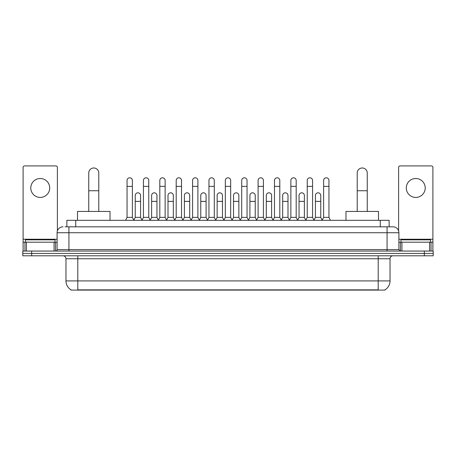 <?xml version="1.0" encoding="UTF-8"?>
<svg xmlns="http://www.w3.org/2000/svg" width="456" height="456" viewBox="0 0 456 456"><rect width="100%" height="100%" fill="white"/><g stroke="black" fill="none" stroke-linecap="round" stroke-linejoin="round"><path stroke-width="0.68" d="M66.861 226.82L66.861 220.311L389.139 220.311L389.139 226.82M385.007 289.799L385.007 290.09L70.993 290.09L70.993 289.799M71.085 289.856A10.351 10.351 0 0 1 65.966 280.924L77.794 280.924L77.794 289.856L378.206 289.856L378.206 280.924L390.034 280.924L390.034 258.751A2.958 2.958 0 0 1 392.986 255.793M65.966 280.924L65.966 258.751C65.795 256.956 64.809 255.97 63.013 255.793M384.915 289.856A10.351 10.351 0 0 0 390.034 280.924M31.669 251.062L433.2 251.062L433.2 253.428L22.8 253.428L22.8 255.793L31.669 255.793L31.669 253.428L22.8 253.428L22.8 251.062L31.669 251.062L31.669 253.428L433.2 253.428L433.2 255.793L31.669 255.793M65.219 226.82L392.986 226.82A5.911 5.911 0 0 1 398.903 232.731L398.903 249.586L400.379 251.062M65.083 226.82L68.924 226.82L68.924 232.731L57.097 232.731L57.097 249.586A1.476 1.476 0 0 1 55.621 251.062M63.013 226.82A5.911 5.911 0 0 0 57.097 232.731M398.903 232.731L387.076 232.731L387.076 226.82L392.986 226.82M55.028 242.193L55.028 239.827L25.462 239.827L25.462 242.193M40.248 178.501A9.462 9.462 0 0 0 30.786 187.963A9.462 9.462 0 0 0 40.248 197.425A9.462 9.462 0 0 0 49.704 187.963A9.462 9.462 0 0 0 40.248 178.501M54.07 251.062L54.07 242.193L26.419 242.193L26.419 251.062M57.393 230.884L57.393 167.386A1.476 1.476 0 0 0 55.917 165.91L24.573 165.91A1.476 1.476 0 0 0 23.096 167.386L23.096 242.193L26.419 242.193M54.07 242.193L57.097 242.193M23.096 251.062L23.096 242.193M430.538 242.193L430.538 239.827L400.972 239.827L400.972 242.193M88.738 211.441L88.738 173.006A5.027 5.027 0 0 1 93.765 167.979A5.027 5.027 0 0 1 98.787 173.006A5.027 5.027 0 0 0 93.765 167.979M98.787 211.441L98.787 173.006M110.027 220.311L110.027 211.441L77.503 211.441L77.503 220.311M357.213 211.441L357.213 173.006A5.027 5.027 0 0 1 362.235 167.979A5.027 5.027 0 0 1 367.262 173.006A5.027 5.027 0 0 0 362.235 167.979M367.262 211.441L367.262 173.006M378.497 220.311L378.497 211.441L345.973 211.441L345.973 220.311M125.577 220.311L127.053 217.358L132.377 217.358L133.859 220.311M132.377 217.358L132.377 180.456A2.662 2.662 0 0 0 129.715 177.794A2.662 2.662 0 0 1 129.886 177.8M127.053 217.358L127.053 186.367L132.377 186.367M127.053 186.367L127.053 180.456A2.662 2.662 0 0 1 129.715 177.794M141.958 220.311L143.435 217.358L148.759 217.358L150.235 220.311M148.759 217.358L148.759 180.456A2.662 2.662 0 0 0 146.097 177.794A2.662 2.662 0 0 1 146.262 177.8M143.435 217.358L143.435 186.367L148.759 186.367M143.435 186.367L143.435 180.456A2.662 2.662 0 0 1 146.097 177.794M158.34 220.311L159.817 217.358L165.14 217.358L166.617 220.311M165.14 217.358L165.14 180.456A2.662 2.662 0 0 0 162.478 177.794A2.662 2.662 0 0 1 162.644 177.8M159.817 217.358L159.817 186.367L165.14 186.367M159.817 186.367L159.817 180.456A2.662 2.662 0 0 1 162.478 177.794M174.716 220.311L176.198 217.358L181.522 217.358L182.998 220.311M181.522 217.358L181.522 180.456A2.662 2.662 0 0 0 178.86 177.794A2.662 2.662 0 0 1 179.026 177.8M176.198 217.358L176.198 186.367L181.522 186.367M176.198 186.367L176.198 180.456A2.662 2.662 0 0 1 178.86 177.794M191.098 220.311L192.58 217.358L197.898 217.358L199.38 220.311M197.898 217.358L197.898 180.456A2.662 2.662 0 0 0 195.236 177.794A2.662 2.662 0 0 1 195.407 177.8M192.58 217.358L192.58 186.367L197.898 186.367M192.58 186.367L192.58 180.456A2.662 2.662 0 0 1 195.236 177.794M207.48 220.311L208.956 217.358L214.28 217.358L215.756 220.311M214.28 217.358L214.28 180.456A2.662 2.662 0 0 0 211.618 177.794A2.662 2.662 0 0 1 211.789 177.8M208.956 217.358L208.956 186.367L214.28 186.367M208.956 186.367L208.956 180.456A2.662 2.662 0 0 1 211.618 177.794M223.862 220.311L225.338 217.358L230.662 217.358L232.138 220.311M230.662 217.358L230.662 180.456A2.662 2.662 0 0 0 228 177.794A2.662 2.662 0 0 1 228.165 177.8M225.338 217.358L225.338 186.367L230.662 186.367M225.338 186.367L225.338 180.456A2.662 2.662 0 0 1 228 177.794M240.244 220.311L241.72 217.358L247.044 217.358L248.52 220.311M247.044 217.358L247.044 180.456A2.662 2.662 0 0 0 244.382 177.794A2.662 2.662 0 0 1 244.547 177.8M241.72 217.358L241.72 186.367L247.044 186.367M241.72 186.367L241.72 180.456A2.662 2.662 0 0 1 244.382 177.794M256.62 220.311L258.102 217.358L263.42 217.358L264.902 220.311M263.42 217.358L263.42 180.456A2.662 2.662 0 0 0 260.764 177.794A2.662 2.662 0 0 1 260.929 177.8M258.102 217.358L258.102 186.367L263.42 186.367M258.102 186.367L258.102 180.456A2.662 2.662 0 0 1 260.764 177.794M273.001 220.311L274.478 217.358L279.802 217.358L281.284 220.311M279.802 217.358L279.802 180.456A2.662 2.662 0 0 0 277.14 177.794A2.662 2.662 0 0 1 277.311 177.8M274.478 217.358L274.478 186.367L279.802 186.367M274.478 186.367L274.478 180.456A2.662 2.662 0 0 1 277.14 177.794M289.383 220.311L290.86 217.358L296.183 217.358L297.66 220.311M296.183 217.358L296.183 180.456A2.662 2.662 0 0 0 293.522 177.794A2.662 2.662 0 0 1 293.687 177.8M290.86 217.358L290.86 186.367L296.183 186.367M290.86 186.367L290.86 180.456A2.662 2.662 0 0 1 293.522 177.794M305.765 220.311L307.241 217.358L312.565 217.358L314.041 220.311M312.565 217.358L312.565 180.456A2.662 2.662 0 0 0 309.903 177.794A2.662 2.662 0 0 1 310.069 177.8M307.241 217.358L307.241 186.367L312.565 186.367M307.241 186.367L307.241 180.456A2.662 2.662 0 0 1 309.903 177.794M322.141 220.311L323.623 217.358L328.947 217.358L330.423 220.311M328.947 217.358L328.947 180.456A2.662 2.662 0 0 0 326.285 177.794A2.662 2.662 0 0 1 326.45 177.8M323.623 217.358L323.623 186.367L328.947 186.367M323.623 186.367L323.623 180.456A2.662 2.662 0 0 1 326.285 177.794M133.813 220.225L135.244 217.358L140.568 217.358L142.004 220.225M140.568 217.358L140.568 195.476A2.662 2.662 0 0 0 138.077 192.82A2.662 2.662 0 0 1 140.568 195.476M135.244 217.358L135.244 201.387L140.568 201.387M135.244 201.387L135.244 195.476A2.662 2.662 0 0 1 138.077 192.82M150.195 220.225L151.626 217.358L156.95 217.358L158.38 220.225M156.95 217.358L156.95 195.476A2.662 2.662 0 0 0 154.453 192.82A2.662 2.662 0 0 1 156.95 195.476M151.626 217.358L151.626 201.387L156.95 201.387M151.626 201.387L151.626 195.476A2.662 2.662 0 0 1 154.453 192.82M166.571 220.225L168.007 217.358L173.331 217.358L174.762 220.225M173.331 217.358L173.331 195.476A2.662 2.662 0 0 0 170.835 192.82A2.662 2.662 0 0 1 173.331 195.476M168.007 217.358L168.007 201.387L173.331 201.387M168.007 201.387L168.007 195.476A2.662 2.662 0 0 1 170.835 192.82M182.953 220.225L184.389 217.358L189.707 217.358L191.144 220.225M189.707 217.358L189.707 195.476A2.662 2.662 0 0 0 187.216 192.82A2.662 2.662 0 0 1 189.707 195.476M184.389 217.358L184.389 201.387L189.707 201.387M184.389 201.387L184.389 195.476A2.662 2.662 0 0 1 187.216 192.82M199.335 220.225L200.765 217.358L206.089 217.358L207.526 220.225M206.089 217.358L206.089 195.476A2.662 2.662 0 0 0 203.598 192.82A2.662 2.662 0 0 1 206.089 195.476M200.765 217.358L200.765 201.387L206.089 201.387M200.765 201.387L200.765 195.476A2.662 2.662 0 0 1 203.598 192.82M215.716 220.225L217.147 217.358L222.471 217.358L223.907 220.225M222.471 217.358L222.471 195.476A2.662 2.662 0 0 0 219.974 192.82A2.662 2.662 0 0 1 222.471 195.476M217.147 217.358L217.147 201.387L222.471 201.387M217.147 201.387L217.147 195.476A2.662 2.662 0 0 1 219.974 192.82M232.093 220.225L233.529 217.358L238.853 217.358L240.283 220.225M238.853 217.358L238.853 195.476A2.662 2.662 0 0 0 236.356 192.82A2.662 2.662 0 0 1 238.853 195.476M233.529 217.358L233.529 201.387L238.853 201.387M233.529 201.387L233.529 195.476A2.662 2.662 0 0 1 236.356 192.82M248.474 220.225L249.911 217.358L255.235 217.358L256.665 220.225M255.235 217.358L255.235 195.476A2.662 2.662 0 0 0 252.738 192.82A2.662 2.662 0 0 1 255.235 195.476M249.911 217.358L249.911 201.387L255.235 201.387M249.911 201.387L249.911 195.476A2.662 2.662 0 0 1 252.738 192.82M264.856 220.225L266.293 217.358L271.611 217.358L273.047 220.225M271.611 217.358L271.611 195.476A2.662 2.662 0 0 0 269.12 192.82A2.662 2.662 0 0 1 271.611 195.476M266.293 217.358L266.293 201.387L271.611 201.387M266.293 201.387L266.293 195.476A2.662 2.662 0 0 1 269.12 192.82M281.238 220.225L282.669 217.358L287.992 217.358L289.429 220.225M287.992 217.358L287.992 195.476A2.662 2.662 0 0 0 285.502 192.82A2.662 2.662 0 0 1 287.992 195.476M282.669 217.358L282.669 201.387L287.992 201.387M282.669 201.387L282.669 195.476A2.662 2.662 0 0 1 285.502 192.82M297.62 220.225L299.05 217.358L304.374 217.358L305.805 220.225M304.374 217.358L304.374 195.476A2.662 2.662 0 0 0 301.878 192.82A2.662 2.662 0 0 1 304.374 195.476M299.05 217.358L299.05 201.387L304.374 201.387M299.05 201.387L299.05 195.476A2.662 2.662 0 0 1 301.878 192.82M313.996 220.225L315.432 217.358L320.756 217.358L322.187 220.225M320.756 217.358L320.756 195.476A2.662 2.662 0 0 0 318.26 192.82A2.662 2.662 0 0 1 320.756 195.476M315.432 217.358L315.432 201.387L320.756 201.387M315.432 201.387L315.432 195.476A2.662 2.662 0 0 1 318.26 192.82M415.752 178.501A9.462 9.462 0 0 0 406.296 187.963A9.462 9.462 0 0 0 415.752 197.425A9.462 9.462 0 0 0 425.214 187.963A9.462 9.462 0 0 0 415.752 178.501M429.58 251.062L429.58 242.193L401.93 242.193L401.93 251.062M429.58 242.193L432.904 242.193L432.904 167.386A1.476 1.476 0 0 0 431.427 165.91L400.083 165.91A1.476 1.476 0 0 0 398.607 167.386L398.607 230.884M398.903 242.193L401.93 242.193M432.904 242.193L432.904 251.062M377.021 290.09L377.021 289.799M78.979 290.09L78.979 289.799M75.73 226.82L75.73 220.311M380.27 226.82L380.27 220.311M378.206 255.793L378.206 258.751L65.966 258.751M390.034 258.751L378.206 258.751L378.206 280.924L77.794 280.924L77.794 255.793M424.331 255.793L424.331 251.062M68.924 251.062L68.924 249.586L398.903 249.586M57.097 249.586L68.924 249.586L68.924 232.731L387.076 232.731L387.076 251.062M57.097 239.235L23.096 239.235M55.524 242.193L55.524 251.062M23.119 242.193L23.119 251.062M24.966 251.062L24.966 242.193M88.738 190.745L98.787 190.745M357.213 190.745L367.262 190.745M432.904 239.235L398.903 239.235M432.881 251.062L432.881 242.193M431.034 242.193L431.034 251.062M400.476 251.062L400.476 242.193"/></g></svg>
